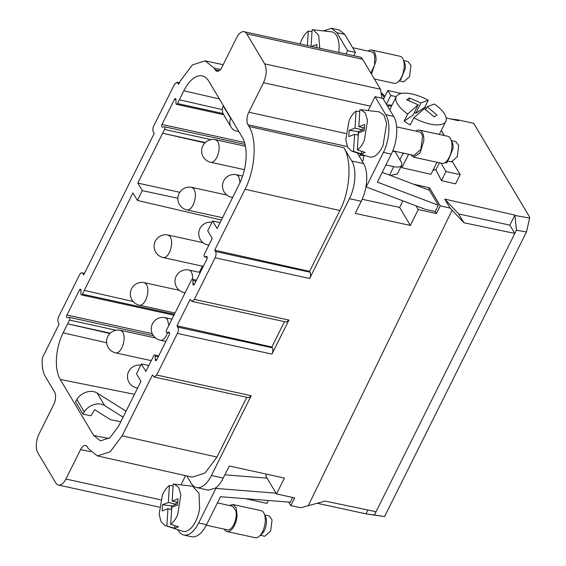 <?xml version="1.0" encoding="UTF-8"?>
<svg xmlns="http://www.w3.org/2000/svg" width="566" height="566" viewBox="0 0 566 566"><rect width="100%" height="100%" fill="white"/><g stroke="black" fill="none" stroke-linecap="round" stroke-linejoin="round"><path stroke-width="0.85" d="M374.374 514.947L384.562 516.574L366.336 513.935L374.381 514.947L375.951 511.714L325.153 501.087L308.215 505.707M317.144 503.273L366.336 513.935M288.674 502.092L290.783 505.622L300.744 507.709L308.229 505.742L452.107 210.205L450.126 208.09L444.756 199.09L514.918 215.108L516.44 230.192L526.451 231.982L529.649 218.087L515.159 215.497M433.061 170.062L433.931 170.26L434.306 169.503L435.884 169.85L439.393 162.803M408.61 154.263L401.91 167.706L430.938 174.328L436.952 162.265M401.91 167.706L401.117 166.383M385.934 164.904L393.752 166.609A13.846 5.568 26.5 0 0 401.669 165.286L397.339 173.967L390.349 175.41M450.126 208.09L440.249 205.833L429.502 187.827L413.35 184.141M450.826 118.994L458.085 119.893L473.685 123.324L529.62 217.054L529.649 218.087M458.085 119.893L458.602 120.749L446.192 117.954M384.222 97.692L381.887 93.779M440.999 163.149L446.001 171.533L441.466 180.625L435.884 169.85M441.466 180.625L455.588 183.844L460.179 174.632L446.001 171.533M245.467 498.688L266.876 503.379L268.319 500.486M186.822 475.928L191.152 483.187A27.692 13.464 -77.6 0 0 196.544 487.545A27.692 13.464 -77.6 0 0 211.422 475.504L223.237 478.086L229.272 465.988L284.422 478.065L276.498 493.948L294.624 497.917L290.783 505.622M223.237 478.086A27.692 13.464 102.4 0 1 215.653 488.012L215.894 488.423L276.031 493.156M266.636 474.174L265.758 475.942L276.498 493.948M211.422 475.504L251.205 395.712L248.722 397.714L154.185 377.02L152.487 374.947L122.129 435.834L110.137 451.859L97.288 455.899L88.353 448.64L87.362 446.977A9.233 4.486 -77.6 0 0 85.565 445.527A9.233 4.486 -77.6 0 0 80.605 449.538L90.588 451.725M440.249 205.833L436.407 213.538L418.281 209.576L410.364 225.452L355.215 213.382L361.25 201.277A27.692 13.464 102.4 0 0 365.961 186.532A27.692 13.464 -77.6 0 0 363.613 163.581L357.252 152.933M251.205 395.712L156.662 375.01L177.399 333.409L271.942 354.111L288.908 320.08L194.371 299.379L215.108 257.778L309.652 278.479L349.434 198.687A27.692 13.464 -77.6 0 0 351.79 160.999L343.845 147.676L248.99 126.451L248 124.789A9.233 4.486 102.4 0 1 248.785 112.224L345.819 133.47M366.103 513.539L367.822 510.016M159.237 507.122L58.461 485.055A13.846 6.735 -77.6 0 1 55.765 482.876L37.858 452.864A13.846 6.735 102.4 0 1 39.04 434.016L53.742 404.52A9.233 4.486 102.4 0 0 54.534 391.955L45.28 376.454A27.692 13.464 -77.6 0 1 42.372 357.754L59.168 324.07L58.369 322.726C57.576 320.986 57.704 318.891 58.765 316.444L79.502 274.85A4.613 2.243 -77.6 0 1 81.978 272.84A4.613 2.243 -77.6 0 1 82.877 273.569L83.676 274.906L154.193 133.477L153.393 132.14A4.613 2.243 102.4 0 1 153.789 125.857L174.526 84.256L177.002 82.247L178.7 84.313L180.398 80.91L192.341 64.927L205.147 60.831L223.181 64.694M381.774 93.029L384.887 96.361M386.422 104.264L390.802 95.484L387.816 90.482L383.437 99.262M387.816 90.482L401.372 93.454M429.502 187.827L428.476 189.879M382.227 172.333L429.403 190.233L438.353 205.239L377.359 182.096L391.311 154.108C397.481 142.193 398.613 124.124 393.674 116.419L382.927 98.406L375.053 96.687L368.126 110.568M436.407 213.538L435.212 211.543L438.353 205.239M362.198 199.253L399.624 207.446L410.364 225.452M402.9 200.866L399.624 207.446M447.685 161.069L446.73 162.994L444.947 162.605M401.669 165.286A13.846 5.568 26.5 0 0 401.096 161.699L395.125 151.695L392.663 151.157M403.494 153.528L402.999 153.421L399.886 159.669M452.559 161.869L460.179 174.632M267.074 478.15L224.865 474.824M156.662 375.01L154.185 377.013M246.783 397.29L216.983 457.059L204.984 473.091L192.136 477.124L97.288 455.892M416.074 205.861L418.281 209.576M248.99 126.451C257.226 139.293 255.337 169.411 245.057 189.277L339.911 210.502C350.191 190.636 352.08 160.532 343.845 147.676M339.911 210.502L309.56 271.383L310.041 272.196L215.505 251.495A4.613 2.243 -77.6 0 1 215.108 257.778M309.652 278.479A4.613 2.243 -77.6 0 0 310.041 272.196M194.371 299.379L191.895 301.388L190.19 299.322L176.995 325.79L177.795 327.127A4.613 2.243 -77.6 0 1 177.399 333.409M288.908 320.08L286.431 322.082L191.888 301.388M271.942 354.111A4.613 2.243 -77.6 0 0 272.338 347.828L271.85 347.015L284.486 321.658M219.205 70.651L215.172 69.767L214.181 68.111L205.147 60.831M365.961 186.532L366.209 186.943L383.437 152.388A27.692 13.464 -77.6 0 0 385.793 114.693L375.053 96.687M366.209 186.943L425.328 209.378L435.212 211.543M441.31 130.406A34.151 13.733 -153.5 0 1 442.039 131.538L441.324 130.385M442.039 131.538L444.176 135.5M402.999 153.421L403.303 153.917L403.671 153.181M176.995 325.79L271.85 347.015M345.932 53.996L347.595 50.664L336.848 32.658L331.457 28.3L323.561 30.911M311.081 46.362L312.128 29.651L331.471 31.83A23.079 11.221 102.4 0 1 338.786 52.426M215.172 69.767A9.233 4.486 -77.6 0 0 216.962 71.224A9.233 4.486 -77.6 0 0 221.922 67.205L236.63 37.71A13.846 6.735 102.4 0 1 244.066 31.689A13.846 6.735 102.4 0 1 246.762 33.868L264.669 63.88C267.053 69.109 266.664 75.391 263.494 82.728L248.785 112.224M353.814 55.716L355.469 52.39L344.729 34.385L339.338 30.026L331.457 28.3M364.009 155.141L363.167 160.072L362.417 161.586M359.431 156.584L360.79 154.086M370.857 73.099L374.487 65.246L374.784 56.423A12.091 5.879 -77.6 0 0 371.416 51.789L352.66 47.686M392.804 150.804L413.994 155.445L420.828 149.474L422.54 136.456A12.091 5.879 -77.6 0 0 419.173 131.821L396.625 126.883M244.066 31.689L359.884 57.046A13.846 6.735 102.4 0 1 362.573 59.225L380.486 89.237L381.972 98.201M58.461 485.055A13.846 6.735 -77.6 0 0 65.897 479.034L80.605 449.538M180.95 484.885L185.556 475.645M177.802 529.663L178.396 530.66A27.692 13.464 -77.6 0 0 183.787 535.026A27.692 13.464 -77.6 0 0 198.666 522.977L215.894 488.423M292.643 497.479L290.287 502.219L220.492 496.722L206.54 524.703L198.666 522.977M387.632 106.295A34.151 13.733 -153.5 0 1 391.75 105.693M391.99 105.212L386.769 104.844M133.201 301.544L84.306 290.372L82.424 294.157A1.783 0.87 102.4 0 1 81.462 294.936A1.783 0.87 102.4 0 1 80.917 293.683L80.973 290.443A1.783 0.87 102.4 0 0 80.422 289.191A1.783 0.87 102.4 0 0 79.466 289.969L66.972 315.029A1.783 0.87 102.4 0 0 67.17 317.738A1.783 0.87 102.4 0 0 67.368 317.738L69.116 317.342A1.783 0.87 -77.6 0 1 69.314 317.342A1.783 0.87 -77.6 0 1 69.512 320.052L67.63 323.837L109.91 333.494M106.641 342.763L63.144 332.815A34.236 16.655 -77.6 0 0 60.229 379.425L93.659 435.452L100.479 440.872L109.924 437.751L118.719 425.95L140.969 381.314L136.47 373.772L141.359 363.966L145.858 371.501L153.74 355.703A1.783 0.87 102.4 0 1 154.702 354.924A1.783 0.87 102.4 0 1 155.247 356.177L155.19 359.417A1.783 0.87 102.4 0 0 155.735 360.662A1.783 0.87 102.4 0 0 156.697 359.891L169.192 334.831C169.743 333.233 169.616 332.327 168.795 332.122L167.041 332.518A1.783 0.87 102.4 0 1 166.843 332.518A1.783 0.87 102.4 0 1 166.652 329.808L191.45 280.071A1.783 0.87 102.4 0 1 192.405 279.293A1.783 0.87 102.4 0 1 192.956 280.545L192.9 283.785A1.783 0.87 102.4 0 0 193.445 285.031A1.783 0.87 102.4 0 0 194.407 284.259L206.901 259.2C207.453 257.601 207.326 256.695 206.505 256.49L204.75 256.886C203.937 256.681 203.802 255.775 204.361 254.176L212.236 238.371L207.736 230.829L212.625 221.023L217.125 228.565L239.383 183.929A34.236 16.655 -77.6 0 0 242.298 137.319L208.875 81.299A34.236 16.655 -77.6 0 0 202.366 75.943A34.236 16.655 -77.6 0 0 183.816 90.801L179.337 99.786L222.388 109.62M120.813 421.741L110.469 419.668L94.614 409.699L90.97 415.755L82.983 414.156L75.519 401.648L76.842 399.455A13.846 10.74 -30.8 0 1 97.147 393.037L126.062 411.213M148.851 365.502L141.359 363.966M220.124 222.558L212.625 221.023M179.337 99.786L177.448 103.564A1.783 0.87 102.4 0 1 176.486 104.342A1.783 0.87 102.4 0 1 175.941 103.09L175.998 99.849A1.783 0.87 102.4 0 0 175.453 98.597A1.783 0.87 102.4 0 0 174.491 99.375L161.996 124.435A1.783 0.87 102.4 0 0 162.194 127.145A1.783 0.87 102.4 0 0 162.392 127.145L164.147 126.749A1.783 0.87 -77.6 0 1 164.345 126.749A1.783 0.87 -77.6 0 1 164.536 129.458L162.654 133.243L204.934 142.908M179.769 192.284L137.8 183.087L142.307 190.629L137.418 200.442L132.911 192.893L84.306 290.372M177.858 198.263L142.307 190.629M221.391 220.011L137.418 200.442M63.144 332.815L67.63 323.837L110.243 333.169M137.8 183.087L162.654 133.243L205.274 142.575M413.824 117.806A27.692 11.136 26.5 0 0 445.817 121.372A27.692 11.136 26.5 0 0 434.398 104.031L427.111 106.748L436.966 115.068L434.193 116.921L424.344 108.601L413.824 117.806L410.251 124.959A27.692 11.136 26.5 0 1 407.088 123.119L404.11 121.159L407.676 113.999L418.196 104.795L406.657 99.864L409.423 98.01L420.97 102.941L428.25 100.224A27.692 11.136 26.5 0 0 396.257 96.659A27.692 11.136 26.5 0 0 407.676 113.999M426.332 108.304A27.692 11.136 26.5 0 0 424.684 107.377L428.25 100.224M424.684 107.377L415.784 113.341L414.376 112.471M418.196 104.795L413.01 115.195L404.11 121.159M420.97 102.941L415.784 113.341M409.423 98.01L408.885 100.79M206.286 525.213L227.341 529.818A12.091 5.879 -77.6 0 0 234.175 523.847A12.091 5.879 -77.6 0 0 235.88 510.829L232.513 506.202M368.211 51.089A13.846 6.735 102.4 0 1 371.791 50.077L399.957 56.246A13.846 6.735 102.4 0 1 403.119 59.338A13.846 6.735 102.4 0 1 404.159 67.05A13.846 6.735 102.4 0 1 398.195 81.808A13.846 6.735 102.4 0 1 394.035 83.294L374.367 78.985M371.791 50.077A13.846 6.735 102.4 0 1 375.994 60.887L371.452 74.104M415.968 131.121A13.846 6.735 102.4 0 1 419.548 130.109L447.713 136.272A13.846 6.735 102.4 0 1 450.869 139.363A13.846 6.735 102.4 0 1 451.916 147.082A13.846 6.735 102.4 0 1 445.951 161.841A13.846 6.735 102.4 0 1 441.784 163.326L413.619 157.157M419.548 130.109A13.846 6.735 102.4 0 1 423.75 140.913L420.142 152.778L413.626 157.157L410.796 154.744M223.344 105.552L223.216 105.877A13.846 10.74 149.2 0 0 223.591 114.558L231.048 127.06A13.846 10.74 149.2 0 0 238.859 131.553M230.808 118.053L230.673 118.379A13.846 10.74 149.2 0 0 231.048 127.06M229.308 505.495L232.888 504.483L261.053 510.652A13.846 6.735 102.4 0 1 264.216 513.744A13.846 6.735 102.4 0 1 265.256 521.456A13.846 6.735 102.4 0 1 259.292 536.214A13.846 6.735 102.4 0 1 255.132 537.7L226.966 531.531A13.846 6.735 102.4 0 1 224.136 529.118M232.888 504.483L236.199 507.95L237.09 515.293A13.846 6.735 102.4 0 1 226.966 531.531M311.562 46.469L316.896 44.445L316.698 47.594M172.156 501.066L173.217 484.057L174.095 484.086L178.552 487.234L180.901 494.755L177.639 514.834C175.679 519.234 173.366 522.39 170.706 524.286L171.767 507.285L177.604 505.07L177.993 498.851L172.156 501.066L177.774 502.297M171.625 509.534L167.946 508.728L162.109 510.942L162.499 504.723L171.654 505.962L171.434 509.492M354.988 128.135L362.87 129.862L358.313 131.588L349.158 130.35L354.988 128.135L356.056 111.134L359.757 111.573M364.433 127.916L358.816 126.685L364.653 124.478L364.256 130.696L358.427 132.904L357.358 149.912L365.19 152.424L361.37 153.874L353.538 151.355L354.599 134.354L348.769 136.569L349.158 130.35M260.325 535.295L264.732 536.257L270.605 531.134L272.069 519.949L269.175 515.973L264.768 515.003M446.984 160.921L451.392 161.883L457.257 156.754L458.729 145.575L455.835 141.599L451.427 140.63M399.228 80.888L403.636 81.851L409.508 76.728L410.973 65.55L408.079 61.567L403.671 60.604M259.292 536.214L261.945 533.851A10.386 5.052 -77.6 0 0 266.423 522.786A10.386 5.052 -77.6 0 0 266.161 518.661A10.386 5.052 -77.6 0 0 265.638 516.999L264.216 513.744M358.094 135.118L358.313 131.588M358.285 135.161L354.599 134.354M174.873 525.623L174.71 528.248L165.024 525.489L161.055 521.703L159.11 514.14L162.463 494.96C164.423 490.559 166.737 487.411 169.397 485.508L168.335 502.509L176.21 504.235L171.654 505.962M168.335 502.509L162.499 504.723M445.951 161.841L448.605 159.478L453.076 148.412A10.386 5.052 -77.6 0 0 452.821 144.28A10.386 5.052 -77.6 0 0 452.291 142.618L450.869 139.363M398.195 81.808L400.848 79.445L405.327 68.38A10.386 5.052 -77.6 0 0 405.065 64.255A10.386 5.052 -77.6 0 0 404.541 62.593L403.119 59.338M361.37 153.874L361.533 151.249M358.816 126.685L359.877 109.684L360.747 109.712L365.204 112.86L367.56 120.381L364.299 140.46C362.339 144.861 360.026 148.009 357.358 149.912M363.011 127.605L362.87 129.862M353.538 151.355L351.684 151.115L347.715 147.33L345.762 139.767L349.116 120.579C351.076 116.179 353.389 113.03 356.056 111.134M176.21 504.235L176.351 501.985M169.397 485.508L173.104 485.946M166.878 525.736L167.946 508.728M170.706 524.286L178.531 526.797L174.71 528.248M82.983 414.156L84.299 411.963A13.846 10.74 -30.8 0 1 104.611 405.539L97.147 393.037M312.998 29.68L318.693 35.389L319.769 48.266M307.402 45.556L308.3 31.102L312.007 31.54M300.065 43.95L301.367 40.554C303.326 36.153 305.64 33.005 308.3 31.102M360.747 109.712L379.227 111.856L384.073 115.28L386.628 123.459L383.083 145.299A23.079 11.221 102.4 0 1 369.365 156.888L351.684 151.115M174.095 484.086L192.567 486.236L199.034 493.248L199.621 508.714A23.079 11.221 102.4 0 1 196.423 519.673A23.079 11.221 102.4 0 1 182.705 531.262L165.024 525.489M425.66 109.663L427.111 106.748M123.098 417.163L104.611 405.539M202.395 266.161L199.324 272.303M207.241 257.473L204.552 256.886L207.241 257.431M463.922 222.763L514.805 233.411L509.817 225.141L458.658 213.941L463.922 222.763L452.107 210.205M183.787 535.026L191.669 536.752A27.692 13.464 -77.6 0 0 206.54 524.703M347.595 50.664L355.469 52.39M245.057 189.277L214.705 250.158L215.505 251.495M214.705 250.158L309.56 271.383M196.544 487.545L208.359 490.135L215.653 488.012M442.152 131.722L443.772 135.416M384.562 516.574L526.451 231.982M516.44 230.192L374.437 514.954M390.802 95.484L396.25 96.68M444.756 199.09L458.658 213.941M509.817 225.141L514.918 215.108M349.434 198.687L361.25 201.277M363.613 163.581L351.79 160.999M272.338 347.828L177.795 327.127M214.181 68.111L220.485 69.455M391.311 154.108L383.437 152.388M248 124.789L347.34 146.537M122.129 435.834L216.983 457.059M344.729 34.385L336.848 32.658M393.674 116.419L385.793 114.693M360.188 155.07L364.08 155.919M370.341 106.125L263.494 82.728M246.762 33.868L362.573 59.225M380.486 89.237L264.669 63.88M65.897 479.034L160.709 499.799M79.466 289.969L80.973 290.301M152.254 333.699L66.972 315.029M134.489 394.318L60.229 379.425M93.659 435.452L108.934 438.516M155.247 356.177L158.225 356.828M156.761 359.757L155.19 359.417M167.041 332.518L169.531 333.063M192.956 280.545L195.935 281.196M194.471 284.125L192.9 283.785M219.396 98.93L183.816 90.801M177.448 103.564L223.082 113.554M174.491 99.375L175.998 99.708M244.519 142.505L161.996 124.435M82.424 294.157L174.385 314.293M139.413 305.215A11.539 5.61 -77.6 0 0 145.611 300.199C148.25 294.087 148.582 288.851 146.594 284.493L144.344 282.682A11.539 11.539 0 0 0 131.553 288.801A11.539 11.539 0 0 0 139.413 305.215L175.021 313.019M137.58 388.106L136.548 387.88L137.687 387.894M115.655 352.866A11.539 5.61 -77.6 0 0 121.853 347.849C124.499 341.737 124.824 336.501 122.836 332.143L120.586 330.325A11.539 11.539 0 0 0 107.795 336.445A11.539 11.539 0 0 0 115.655 352.866L151.264 360.662M163.171 257.572A11.539 5.61 -77.6 0 0 169.368 252.556C172.007 246.443 172.333 241.208 170.352 236.85L168.102 235.031A11.539 11.539 0 0 0 155.31 241.151A11.539 11.539 0 0 0 163.171 257.572L203.328 266.367M240.048 182.535L238.753 176.564L236.503 174.745A11.539 11.539 0 0 0 223.712 180.872A11.539 11.539 0 0 0 231.572 197.286A11.539 5.61 -77.6 0 0 232.718 197.301M210.679 162.272A11.539 5.61 -77.6 0 0 216.877 157.256C219.523 151.143 219.849 145.908 217.86 141.55L215.611 139.738A11.539 11.539 0 0 0 202.826 145.858A11.539 11.539 0 0 0 210.679 162.272L244.413 169.666M208.854 245.163L207.814 244.936A11.539 5.61 -77.6 0 0 208.96 244.951M192.482 279.307A11.539 5.61 -77.6 0 0 191.244 271.857A11.539 5.61 -77.6 0 0 188.994 270.046A11.539 11.539 0 0 0 176.203 276.166A11.539 11.539 0 0 0 184.063 292.587L185.202 292.594M222.537 217.719L186.922 209.922A11.539 5.61 -77.6 0 0 193.126 204.906C195.765 198.793 196.091 193.558 194.103 189.2L191.853 187.381M168.781 325.528L167.486 319.507L165.237 317.689A11.539 11.539 0 0 0 152.445 323.816A11.539 11.539 0 0 0 160.305 340.23A11.539 5.61 -77.6 0 0 166.503 335.214L167.55 332.674M223.216 105.877L230.673 118.379M84.299 411.963L76.842 399.455M211.083 139.653L164.536 129.458M116.058 330.247L69.512 320.052M177.901 82.976L179.224 83.266M82.877 273.569L84.2 273.859M389.521 175.099L393.752 166.609M154.702 354.924L158.735 355.809M166.843 332.518L169.538 333.105M192.405 279.293L196.437 280.177M176.486 104.342L223.655 114.672M81.462 294.936L173.939 315.184M439.308 134.432L445.817 121.372M389.712 109.783L396.257 96.659M232.513 506.195L217.422 502.891M179.344 290.337L144.344 282.675M155.586 337.987L120.593 330.325M203.095 242.694L168.102 235.031M242.609 176.083L236.51 174.745M232.605 197.513L231.572 197.286M245.418 146.261L215.618 139.731M200.265 272.508L188.994 270.046M185.096 292.813L184.063 292.587M226.853 195.044L191.86 187.381A11.539 11.539 0 0 0 179.068 193.501A11.539 11.539 0 0 0 186.922 209.922M171.958 319.16L165.237 317.689M165.888 341.454L160.305 340.23M140.743 365.204A11.539 11.539 0 0 0 128.687 371.459A11.539 11.539 0 0 0 136.548 387.88M212.009 222.261A11.539 11.539 0 0 0 199.961 228.515A11.539 11.539 0 0 0 207.814 244.936M245.036 144.415L164.345 126.749M153.45 335.765L69.314 317.342M179.464 82.792L177.009 82.247M84.44 273.378L81.978 272.84"/></g></svg>
